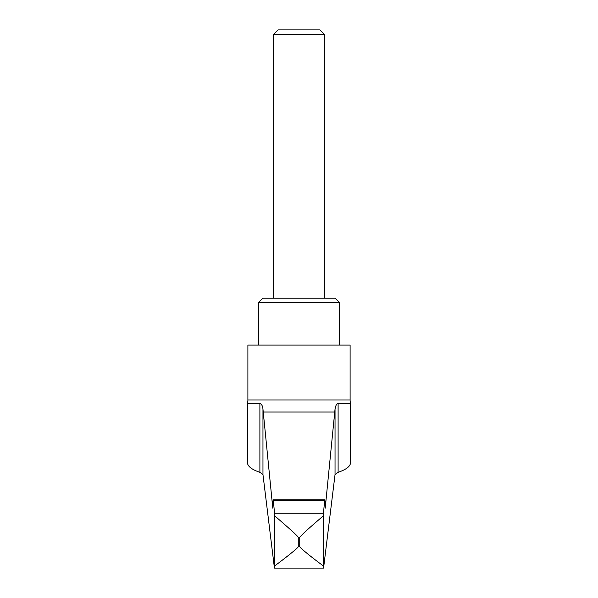 <?xml version="1.0" encoding="UTF-8"?>
<svg xmlns="http://www.w3.org/2000/svg" width="598" height="598" viewBox="0 0 598 598"><rect width="100%" height="100%" fill="white"/><g stroke="black" fill="none" stroke-linecap="round" stroke-linejoin="round"><path stroke-width="0.9" d="M323.234 515.82L323.234 565.798C317.912 562.06 302.566 550.227 299.74 546.804L299.74 537.273C305.272 531.009 317.688 520.94 323.234 515.82L324.639 500.533C324.908 498.597 325.103 501.146 325.215 508.173L335.037 409.114C335.665 405.504 336.689 403.568 338.109 403.299L350.533 403.299A12.775 12.775 0 0 1 350.107 400.01L350.107 345.076L247.893 345.076L247.893 400.01A12.775 12.775 0 0 1 247.467 403.299L259.891 403.299C261.655 404.136 262.679 406.072 262.963 409.114L272.785 508.173C272.897 501.146 273.092 498.597 273.361 500.533L274.766 515.82C279.363 520.028 297.004 534.911 298.26 537.273L298.26 546.804C297.012 548.934 281.329 561.103 274.766 565.798C274.594 568.235 274.415 568.728 274.22 567.278M258.538 302.483L262.799 298.223L335.201 298.223L339.462 302.483L258.538 302.483L258.538 345.076M273.443 34.475L278.018 29.9L319.982 29.9L324.557 34.475L273.443 34.475L273.443 298.223M247.467 403.299L247.467 462.703C247.624 466.335 251.765 469.542 259.891 472.323L262.963 474.58L274.43 568.1L323.57 568.1L335.037 474.58L338.109 472.323C346.235 469.542 350.376 466.335 350.533 462.703L350.533 403.299M324.639 500.533L324.796 499.764L273.204 499.764L273.361 500.533L324.639 500.533M323.78 567.278C323.585 568.728 323.406 568.235 323.234 565.798M274.766 515.82L274.766 565.798M350.107 400.01L247.893 400.01M334.82 412.022L263.18 412.022M323.413 513.256L274.587 513.256M299.74 537.273L298.26 537.273M299.74 546.804L298.26 546.804M338.109 403.299L338.109 472.323M335.037 409.114L335.037 474.58M259.891 403.299L259.891 472.323M262.963 409.114L262.963 474.58M324.557 298.223L324.557 34.475M339.462 345.076L339.462 302.483"/></g></svg>
